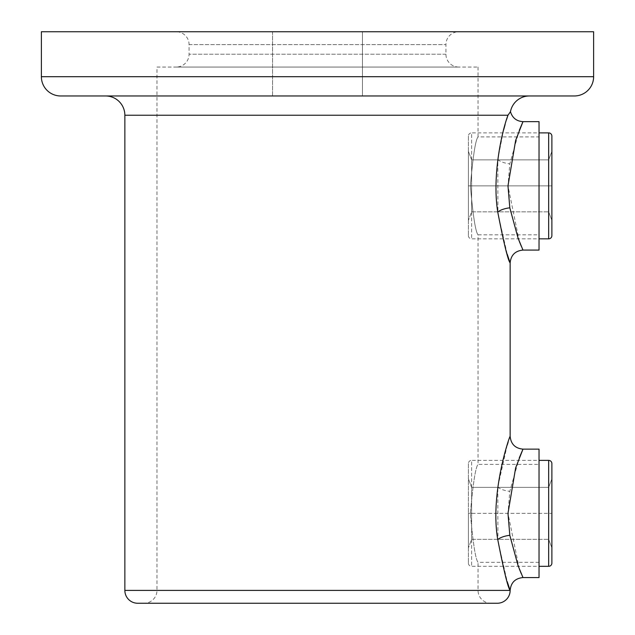 <?xml version="1.0" encoding="UTF-8"?>
<svg xmlns="http://www.w3.org/2000/svg" width="635" height="635" viewBox="0 0 635 635"><rect width="100%" height="100%" fill="white"/><g stroke="black" fill="none" stroke-linecap="round" stroke-linejoin="round"><path stroke-width="0.48" stroke-dasharray="3.17 2.38" d="M124.857 115.229L507.968 115.229L510.469 111.689M529.407 95.964L105.593 95.964L529.407 95.964M522.534 576.564L521.256 573.619M519.295 568.841L507.984 513.35L509.81 491.347L519.311 457.819M507.206 445.072L497.792 486.95L497.935 540.877L507.214 581.652M522.534 249.071L521.256 246.126M519.295 241.356L507.984 185.864L509.81 163.862L519.311 130.334M503.611 129.977L497.792 159.464L497.935 213.384L507.214 254.167M539.036 577.564L539.036 464.391L539.036 562.316L478.036 562.316C475.536 559.427 472.988 543.108 470.384 513.35C472.98 483.608 475.536 467.281 478.036 464.391C475.528 467.296 472.98 483.616 470.384 513.35C472.988 543.123 475.536 559.443 478.036 562.316L478.036 590.407A12.843 12.843 0 0 0 490.879 603.25L144.121 603.25L490.879 603.25M156.964 67.064L478.036 67.064L156.964 67.064L156.964 590.407A12.843 12.843 0 0 1 144.121 603.25M176.228 67.064L458.772 67.064L176.228 67.064A12.843 12.843 0 0 0 189.071 54.221L189.071 44.593A12.843 12.843 0 0 0 176.228 31.75L458.772 31.75L176.228 31.75M458.772 67.064A12.843 12.843 0 0 1 445.929 54.221L445.929 44.593A12.843 12.843 0 0 1 458.772 31.75M478.036 67.064L478.036 136.898C475.528 139.803 472.98 156.123 470.384 185.864C472.98 156.115 475.536 139.795 478.036 136.898L539.036 136.898L539.036 185.864L539.036 136.898M539.036 250.079L539.036 121.65M539.036 234.823L539.036 185.864L539.036 234.823L478.036 234.823C475.536 231.942 472.988 215.622 470.384 185.864C472.988 215.638 475.536 231.958 478.036 234.823L478.036 464.391L539.036 464.391M272.55 95.964L272.55 31.75L362.45 31.75L272.55 31.75L362.45 31.75L272.55 31.75L272.55 95.964L362.45 95.964L362.45 31.75L362.45 95.964L272.55 95.964M510.143 436.293L508.111 442.262M506.674 119.277L505.111 124.523M60.642 95.964L574.357 95.964M41.378 31.75L593.622 31.75M137.7 603.25L497.3 603.25M539.036 562.316L539.036 449.135M468.4 463.582L468.4 563.118L468.4 463.582A3.207 3.207 0 0 1 471.614 460.375L471.614 566.325L471.614 460.375L539.036 460.375M468.4 563.118A3.207 3.207 0 0 0 471.614 566.325L539.036 566.325M551.878 478.861L548.672 487.355L471.614 487.355L548.672 487.355L551.878 478.861L551.878 513.35L468.4 513.35L468.4 547.846L468.4 513.35L471.614 513.35L471.614 539.345L471.614 487.355L471.614 513.35L551.878 513.35L551.878 547.846L548.672 539.345L548.672 487.355L548.672 539.345L551.878 547.846M551.878 563.118L551.878 463.582M471.614 539.345L548.672 539.345L471.614 539.345L468.4 547.846L471.614 539.345M471.614 487.355L468.4 478.861L471.614 487.355M468.4 136.096L468.4 235.625L468.4 136.096A3.207 3.207 0 0 1 471.614 132.89L471.614 238.839L471.614 132.89L539.036 132.89M468.4 235.625A3.207 3.207 0 0 0 471.614 238.839L539.036 238.839M551.878 151.368L548.672 159.861L471.614 159.861L548.672 159.861L551.878 151.368L551.878 185.864L468.4 185.864L468.4 151.368L468.4 220.353L468.4 185.864L471.614 185.864L471.614 211.86L471.614 159.861L471.614 185.864L551.878 185.864L551.878 220.353L548.672 211.86L548.672 159.861L548.672 211.86L551.878 220.353M551.878 235.625L551.878 136.096M471.614 211.86L548.672 211.86L471.614 211.86L468.4 220.353L471.614 211.86M471.614 159.861L468.4 151.368L471.614 159.861M497.792 486.95A12.843 4.366 7.8 0 0 509.81 491.347M497.792 159.464A12.843 4.366 7.8 0 0 509.81 163.862M478.036 590.407L156.964 590.407L478.036 590.407M189.071 44.593L445.929 44.593L189.071 44.593M445.929 54.221L189.071 54.221L445.929 54.221M510.143 590.407L124.857 590.407M593.622 76.7L41.378 76.7M548.672 460.375L548.672 566.325M548.672 132.89L548.672 238.839"/><path stroke-width="0.95" d="M510.119 112.133L510.469 111.689A19.264 19.264 0 0 1 529.407 95.964M507.214 581.652L510.143 590.407A12.843 12.843 0 0 1 497.3 603.25L137.7 603.25A12.843 12.843 0 0 1 124.857 590.407L124.857 115.229A19.264 19.264 0 0 0 105.593 95.964M124.857 590.407L510.143 590.407C508.008 587.97 503.888 571.063 497.784 539.694C489.664 493.474 509.762 435.356 510.143 436.293L510.143 262.922C508.008 260.477 503.888 243.578 497.784 212.201C491.839 175.824 501.999 130.929 507.968 115.229L506.674 119.277M519.311 457.819L522.986 449.135L515.628 467.931L507.984 513.35L509.802 535.305L518.112 565.793L522.986 577.564C515.191 578.334 510.905 582.612 510.143 590.407M522.915 577.413L522.534 576.564M521.256 573.619L519.295 568.841M519.311 130.334L522.986 121.65L515.628 140.446L507.984 185.864L509.802 207.812L518.112 238.308L522.986 250.079C515.191 250.841 510.905 255.119 510.143 262.922L507.214 254.167M522.915 249.928L522.534 249.071M521.256 246.126L519.295 241.356M124.857 115.229L507.968 115.229L510.469 111.689C512.35 117.919 516.525 121.237 522.986 121.65L539.036 121.65L539.036 250.079L522.986 250.079M510.143 436.293C510.905 444.087 515.191 448.373 522.986 449.135L539.036 449.135L539.036 577.564L522.986 577.564M508.111 442.262L507.206 445.072M505.111 124.523L503.611 129.977M41.378 31.75L41.378 76.7L593.622 76.7A19.264 19.264 0 0 1 574.357 95.964A19.264 19.264 0 0 0 593.622 76.7A19.264 19.264 0 0 1 574.357 95.964L60.642 95.964A19.264 19.264 0 0 1 41.378 76.7L41.378 31.75L593.622 31.75L593.622 76.7L593.622 31.75M41.378 76.7A19.264 19.264 0 0 0 60.642 95.964M539.036 566.325L548.672 566.325A3.207 3.207 0 0 0 551.878 563.118L551.878 463.582A3.207 3.207 0 0 0 548.672 460.375L539.036 460.375M551.878 478.861L551.878 547.846M539.036 238.839L548.672 238.839A3.207 3.207 0 0 0 551.878 235.625L551.878 136.096A3.207 3.207 0 0 0 548.672 132.89L539.036 132.89M551.878 151.368L551.878 220.353M497.784 539.694A12.843 4.358 172.2 0 1 509.802 535.305M497.784 212.201A12.843 4.358 172.2 0 1 509.802 207.812M574.357 95.964A19.264 19.264 0 0 0 593.622 76.7M548.672 566.325L548.672 460.375M548.672 238.839L548.672 132.89"/></g></svg>
